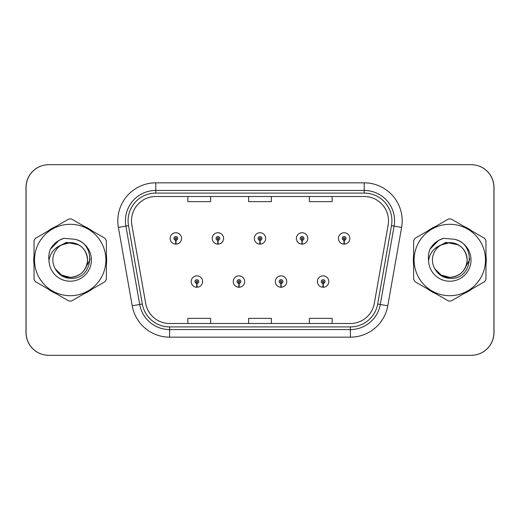 <?xml version="1.0" encoding="UTF-8"?>
<svg xmlns="http://www.w3.org/2000/svg" width="520" height="520" viewBox="0 0 520 520"><rect width="100%" height="100%" fill="white"/><g stroke="black" fill="none" stroke-linecap="round" stroke-linejoin="round"><path stroke-width="0.78" d="M238.881 283.465L238.713 287.261A5.694 5.694 0 0 0 239.213 287.261L239.044 283.465A1.898 1.898 0 0 0 240.864 281.567A1.898 1.898 0 0 0 238.959 279.669A1.898 1.898 0 0 0 237.061 281.567A1.898 1.898 0 0 0 238.881 283.465L238.927 282.328A0.76 0.76 0 0 1 238.206 281.567A0.76 0.76 0 0 1 238.959 280.813A0.76 0.76 0 0 1 239.72 281.567A0.76 0.76 0 0 1 238.992 282.328L239.044 283.465M280.956 283.465L280.787 287.261A5.694 5.694 0 0 0 281.288 287.261L281.119 283.465A1.898 1.898 0 0 0 282.939 281.567A1.898 1.898 0 0 0 281.041 279.669A1.898 1.898 0 0 0 279.136 281.567A1.898 1.898 0 0 0 280.956 283.465L281.008 282.328A0.76 0.76 0 0 1 280.28 281.567A0.76 0.76 0 0 1 281.041 280.813A0.76 0.76 0 0 1 281.794 281.567A0.76 0.76 0 0 1 281.073 282.328L281.119 283.465M323.031 283.465L322.868 287.261A5.694 5.694 0 0 0 323.362 287.261L323.2 283.465A1.898 1.898 0 0 0 325.013 281.567A1.898 1.898 0 0 0 323.115 279.669A1.898 1.898 0 0 0 321.217 281.567A1.898 1.898 0 0 0 323.031 283.465L323.083 282.328A0.76 0.76 0 0 1 322.355 281.567A0.76 0.76 0 0 1 323.115 280.813A0.76 0.76 0 0 1 323.875 281.567A0.76 0.76 0 0 1 323.147 282.328L323.2 283.465M196.8 283.465L196.638 287.261A5.694 5.694 0 0 0 197.132 287.261L196.969 283.465A1.898 1.898 0 0 0 198.783 281.567A1.898 1.898 0 0 0 196.885 279.669A1.898 1.898 0 0 0 194.987 281.567A1.898 1.898 0 0 0 196.8 283.465L196.853 282.328A0.76 0.76 0 0 1 196.125 281.567A0.76 0.76 0 0 1 196.885 280.813A0.76 0.76 0 0 1 197.645 281.567A0.76 0.76 0 0 1 196.917 282.328L196.969 283.465M217.841 240.325L217.678 244.12A5.694 5.694 0 0 0 218.172 244.12L218.01 240.325A1.898 1.898 0 0 0 219.823 238.433A1.898 1.898 0 0 0 217.925 236.529A1.898 1.898 0 0 0 216.028 238.433A1.898 1.898 0 0 0 217.841 240.325L217.893 239.187A0.76 0.76 0 0 1 217.165 238.433A0.76 0.76 0 0 1 217.925 237.672A0.76 0.76 0 0 1 218.686 238.433A0.76 0.76 0 0 1 217.958 239.187L218.01 240.325M259.916 240.325L259.753 244.12A5.694 5.694 0 0 0 260.247 244.12L260.084 240.325A1.898 1.898 0 0 0 261.898 238.433A1.898 1.898 0 0 0 260 236.529A1.898 1.898 0 0 0 258.102 238.433A1.898 1.898 0 0 0 259.916 240.325L259.968 239.187A0.76 0.76 0 0 1 259.24 238.433A0.76 0.76 0 0 1 260 237.672A0.76 0.76 0 0 1 260.761 238.433A0.76 0.76 0 0 1 260.033 239.187L260.084 240.325M301.99 240.325L301.828 244.12A5.694 5.694 0 0 0 302.322 244.12L302.159 240.325A1.898 1.898 0 0 0 303.972 238.433A1.898 1.898 0 0 0 302.075 236.529A1.898 1.898 0 0 0 300.177 238.433A1.898 1.898 0 0 0 301.99 240.325L302.042 239.187A0.76 0.76 0 0 1 301.314 238.433A0.76 0.76 0 0 1 302.075 237.672A0.76 0.76 0 0 1 302.835 238.433A0.76 0.76 0 0 1 302.107 239.187L302.159 240.325M344.071 240.325L343.902 244.12A5.694 5.694 0 0 0 344.403 244.12L344.234 240.325A1.898 1.898 0 0 0 346.053 238.433A1.898 1.898 0 0 0 344.149 236.529A1.898 1.898 0 0 0 342.251 238.433A1.898 1.898 0 0 0 344.071 240.325L344.116 239.187A0.76 0.76 0 0 1 343.395 238.433A0.76 0.76 0 0 1 344.149 237.672A0.76 0.76 0 0 1 344.91 238.433A0.76 0.76 0 0 1 344.188 239.187L344.234 240.325M175.767 240.325L175.597 244.12A5.694 5.694 0 0 0 176.098 244.12L175.929 240.325A1.898 1.898 0 0 0 177.749 238.433A1.898 1.898 0 0 0 175.851 236.529A1.898 1.898 0 0 0 173.947 238.433A1.898 1.898 0 0 0 175.767 240.325L175.812 239.187A0.76 0.76 0 0 1 175.091 238.433A0.76 0.76 0 0 1 175.851 237.672A0.76 0.76 0 0 1 176.605 238.433A0.76 0.76 0 0 1 175.883 239.187L175.929 240.325M372.482 355.316L471.218 355.316A22.782 22.782 0 0 0 494 332.534L494 187.467A22.782 22.782 0 0 0 471.218 164.684L372.482 164.684M147.517 164.684L48.782 164.684A22.782 22.782 0 0 0 26 187.467L26 332.534A22.782 22.782 0 0 0 48.782 355.316L147.517 355.316M33.748 260A36.459 36.459 0 0 0 34.034 264.55A36.459 36.459 0 0 1 34.034 255.45A36.459 36.459 0 0 0 33.748 260M48.178 289.048A36.459 36.459 0 0 0 56.056 293.599A36.459 36.459 0 0 1 48.178 289.048M84.351 293.599A36.459 36.459 0 0 0 92.228 289.048A36.459 36.459 0 0 1 84.351 293.599M106.373 264.55A36.459 36.459 0 0 0 106.373 255.45A36.459 36.459 0 0 1 106.373 264.55M413.341 260A36.459 36.459 0 0 0 413.628 264.55A36.459 36.459 0 0 1 413.628 255.45A36.459 36.459 0 0 0 413.341 260M427.772 289.048A36.459 36.459 0 0 0 435.65 293.599A36.459 36.459 0 0 1 427.772 289.048M463.944 293.599A36.459 36.459 0 0 0 471.822 289.048A36.459 36.459 0 0 1 463.944 293.599M485.966 264.55A36.459 36.459 0 0 0 485.966 255.45A36.459 36.459 0 0 1 485.966 264.55M131.495 220.811A24.303 24.303 0 0 1 155.798 196.508L364.201 196.508A24.303 24.303 0 0 1 388.135 225.03L374.316 303.407A24.303 24.303 0 0 1 350.382 323.492L169.618 323.492A24.303 24.303 0 0 1 145.685 303.407L131.865 225.03A24.303 24.303 0 0 1 131.495 220.811M128.076 220.811A27.723 27.723 0 0 0 128.499 225.622L142.317 304.005A27.723 27.723 0 0 0 169.618 326.911L350.382 326.911A27.723 27.723 0 0 0 377.683 304.005L391.501 225.622A27.723 27.723 0 0 0 364.201 193.089L155.798 193.089A27.723 27.723 0 0 0 128.076 220.811M118.398 227.403A37.973 37.973 0 0 1 155.798 182.839L364.201 182.839A37.973 37.973 0 0 1 401.603 227.403L387.777 305.786A37.973 37.973 0 0 1 350.382 337.162L169.618 337.162A37.973 37.973 0 0 1 132.223 305.786L118.398 227.403L125.879 226.083A30.381 30.381 0 0 1 155.798 190.431L364.201 190.431A30.381 30.381 0 0 1 394.121 226.083L380.302 304.467A30.381 30.381 0 0 1 350.382 329.57L169.618 329.57A30.381 30.381 0 0 1 139.698 304.467L125.879 226.083A30.381 30.381 0 0 1 125.418 220.811M92.228 230.952A36.459 36.459 0 0 0 84.351 226.401A36.459 36.459 0 0 1 92.228 230.952M56.056 226.401A36.459 36.459 0 0 0 48.178 230.952A36.459 36.459 0 0 1 56.056 226.401M471.822 230.952A36.459 36.459 0 0 0 463.944 226.401A36.459 36.459 0 0 1 471.822 230.952M435.65 226.401A36.459 36.459 0 0 0 427.772 230.952A36.459 36.459 0 0 1 435.65 226.401M493.922 187.467A22.782 22.782 0 0 0 471.14 164.684L48.861 164.684A22.782 22.782 0 0 0 26.078 187.467L26.078 332.534A22.782 22.782 0 0 0 48.861 355.316L471.14 355.316A22.782 22.782 0 0 0 493.922 332.534L493.922 187.467M377.683 304.005L380.302 304.467L394.121 226.083L401.603 227.403M248.606 196.508L248.606 201.65L271.394 201.65L271.394 196.508M187.85 196.508L187.85 201.65L210.633 201.65L210.633 196.508M309.368 196.508L309.368 201.65L332.15 201.65L332.15 196.508M271.394 323.492L271.394 318.351L248.606 318.351L248.606 323.492M210.633 323.492L210.633 318.351L187.85 318.351L187.85 323.492M332.15 323.492L332.15 318.351L309.368 318.351L309.368 323.492M170.15 238.433A5.694 5.694 0 0 0 175.597 244.12A5.694 5.694 0 0 1 170.15 238.433A5.694 5.694 0 0 1 175.851 232.733A5.694 5.694 0 0 1 181.545 238.433A5.694 5.694 0 0 1 176.098 244.12M191.191 281.567A5.694 5.694 0 0 0 196.638 287.261A5.694 5.694 0 0 1 191.191 281.567A5.694 5.694 0 0 1 196.885 275.873A5.694 5.694 0 0 1 202.586 281.567A5.694 5.694 0 0 1 197.132 287.261M90.123 258.564L89.934 260L84.058 270.459M78.657 244.836L66.339 242.353L55.38 248.541M469.716 258.564L469.528 260L463.658 270.459M458.25 244.836L445.933 242.353L434.974 248.541M87.555 259.376A17.361 17.361 0 0 0 61.445 245.011A17.361 17.361 0 0 0 70.2 277.361C80.75 276.334 86.534 270.55 87.562 260C86.534 249.451 80.75 243.666 70.2 242.639L61.445 245.011L70.2 242.639C80.75 243.666 86.534 249.451 87.562 260C86.534 270.55 80.75 276.334 70.2 277.361A17.361 17.361 0 0 0 87.562 260C86.534 249.451 80.75 243.666 70.2 242.639C80.75 243.666 86.534 249.451 87.562 260C86.534 270.55 80.75 276.334 70.2 277.361C80.75 276.334 86.534 270.55 87.562 260C86.534 249.451 80.75 243.666 70.2 242.639C80.75 243.666 86.534 249.451 87.562 260C86.534 270.55 80.75 276.334 70.2 277.361C80.75 276.334 86.534 270.55 87.562 260C86.534 249.451 80.75 243.666 70.2 242.639C80.75 243.666 86.534 249.451 87.562 260C86.534 270.55 80.75 276.334 70.2 277.361L61.523 275.034L55.205 268.749L61.523 275.034L70.2 277.361L61.523 275.034L55.205 268.749L61.523 275.034L70.2 277.361L61.523 275.034L55.205 268.749L61.523 275.034L70.2 277.361L61.523 275.034L55.205 268.749C58.48 274.612 63.479 277.823 70.2 278.375C93.418 280.319 97.045 243.315 74.653 239.252L63.889 238.316C57.895 240.162 53.372 243.822 50.323 249.288C48.932 252.909 48.484 256.633 48.991 260.462A21.223 21.223 0 0 0 70.2 281.222A21.223 21.223 0 0 0 74.653 239.252M70.2 295.698A35.698 35.698 0 0 0 105.898 260A35.698 35.698 0 0 0 70.2 224.302A35.698 35.698 0 0 0 34.509 260A35.698 35.698 0 0 0 70.2 295.698M70.2 301.015A41.015 41.015 0 0 0 71.546 300.989L105.027 281.658A41.015 41.015 0 0 0 106.373 279.331L106.373 240.669A41.015 41.015 0 0 0 105.027 238.342L71.546 219.011A41.015 41.015 0 0 0 68.861 219.011L35.373 238.342A41.015 41.015 0 0 0 34.034 240.669L34.034 279.331A41.015 41.015 0 0 0 35.373 281.658L68.861 300.989A41.015 41.015 0 0 0 70.2 301.015M48.991 260.462C50.252 252.961 54.398 247.812 61.445 245.011M63.765 238.355L58.91 240.442L50.343 249.249L58.91 240.442L63.765 238.355L58.91 240.442L50.323 249.288L58.91 240.442L63.765 238.355L58.91 240.442L50.343 249.249L58.91 240.442L63.765 238.355L58.91 240.442L50.323 249.288L58.91 240.442L63.889 238.316L58.91 240.442L56.082 242.372L58.91 240.442L63.889 238.316L58.91 240.442L56.082 242.372L58.91 240.442L63.889 238.316L58.91 240.442L56.082 242.372L58.91 240.442L63.889 238.316L58.91 240.442L56.082 242.372M467.149 259.376A17.361 17.361 0 0 0 441.038 245.011A17.361 17.361 0 0 0 449.8 277.361C460.343 276.334 466.128 270.55 467.162 260C466.128 249.451 460.343 243.666 449.8 242.639L441.038 245.011L449.8 242.639C460.343 243.666 466.128 249.451 467.162 260C466.128 270.55 460.343 276.334 449.8 277.361A17.361 17.361 0 0 0 467.162 260C466.128 249.451 460.343 243.666 449.8 242.639C460.343 243.666 466.128 249.451 467.162 260C466.128 270.55 460.343 276.334 449.8 277.361C460.343 276.334 466.128 270.55 467.162 260C466.128 249.451 460.343 243.666 449.8 242.639C460.343 243.666 466.128 249.451 467.162 260C466.128 270.55 460.343 276.334 449.8 277.361C460.343 276.334 466.128 270.55 467.162 260C466.128 249.451 460.343 243.666 449.8 242.639C460.343 243.666 466.128 249.451 467.162 260C466.128 270.55 460.343 276.334 449.8 277.361L441.116 275.034L434.798 268.749L441.116 275.034L449.8 277.361L441.116 275.034L434.798 268.749L441.116 275.034L449.8 277.361L441.116 275.034L434.798 268.749L441.116 275.034L449.8 277.361L441.116 275.034L434.798 268.749C438.074 274.612 443.072 277.823 449.8 278.375C473.018 280.319 476.638 243.315 454.253 239.252L443.488 238.316C437.489 240.162 432.965 243.822 429.916 249.288C428.526 252.909 428.077 256.633 428.584 260.462A21.223 21.223 0 0 0 449.8 281.222A21.223 21.223 0 0 0 454.253 239.252M449.8 295.698A35.698 35.698 0 0 0 485.491 260A35.698 35.698 0 0 0 449.8 224.302A35.698 35.698 0 0 0 414.102 260A35.698 35.698 0 0 0 449.8 295.698M449.8 301.015A41.015 41.015 0 0 0 451.139 300.989L484.627 281.658A41.015 41.015 0 0 0 485.966 279.331L485.966 240.669A41.015 41.015 0 0 0 484.627 238.342L451.139 219.011A41.015 41.015 0 0 0 448.454 219.011L414.973 238.342A41.015 41.015 0 0 0 413.628 240.669L413.628 279.331A41.015 41.015 0 0 0 414.973 281.658L448.454 300.989A41.015 41.015 0 0 0 449.8 301.015M428.584 260.462C429.845 252.961 433.999 247.812 441.038 245.011M443.359 238.355L438.503 240.442L429.936 249.249L438.503 240.442L443.359 238.355L438.503 240.442L429.916 249.288L438.503 240.442L443.359 238.355L438.503 240.442L429.936 249.249L438.503 240.442L443.359 238.355L438.503 240.442L429.916 249.288L438.503 240.442L443.488 238.316L438.503 240.442L435.682 242.372L438.503 240.442L443.488 238.316L438.503 240.442L435.682 242.372L438.503 240.442L443.488 238.316L438.503 240.442L435.682 242.372L438.503 240.442L443.488 238.316L438.503 240.442L435.682 242.372M212.225 238.433A5.694 5.694 0 0 0 217.678 244.12A5.694 5.694 0 0 1 212.225 238.433A5.694 5.694 0 0 1 217.925 232.733A5.694 5.694 0 0 1 223.619 238.433A5.694 5.694 0 0 1 218.172 244.12M254.306 238.433A5.694 5.694 0 0 0 259.753 244.12A5.694 5.694 0 0 1 254.306 238.433A5.694 5.694 0 0 1 260 232.733A5.694 5.694 0 0 1 265.694 238.433A5.694 5.694 0 0 1 260.247 244.12M296.381 238.433A5.694 5.694 0 0 0 301.828 244.12A5.694 5.694 0 0 1 296.381 238.433A5.694 5.694 0 0 1 302.075 232.733A5.694 5.694 0 0 1 307.775 238.433A5.694 5.694 0 0 1 302.322 244.12M338.455 238.433A5.694 5.694 0 0 0 343.902 244.12A5.694 5.694 0 0 1 338.455 238.433A5.694 5.694 0 0 1 344.149 232.733A5.694 5.694 0 0 1 349.85 238.433A5.694 5.694 0 0 1 344.403 244.12M233.266 281.567A5.694 5.694 0 0 0 238.713 287.261A5.694 5.694 0 0 1 233.266 281.567A5.694 5.694 0 0 1 238.959 275.873A5.694 5.694 0 0 1 244.66 281.567A5.694 5.694 0 0 1 239.213 287.261M275.34 281.567A5.694 5.694 0 0 0 280.787 287.261A5.694 5.694 0 0 1 275.34 281.567A5.694 5.694 0 0 1 281.041 275.873A5.694 5.694 0 0 1 286.735 281.567A5.694 5.694 0 0 1 281.288 287.261M317.414 281.567A5.694 5.694 0 0 0 322.868 287.261A5.694 5.694 0 0 1 317.414 281.567A5.694 5.694 0 0 1 323.115 275.873A5.694 5.694 0 0 1 328.809 281.567A5.694 5.694 0 0 1 323.362 287.261M364.201 182.839L364.201 193.089M125.879 226.083L128.499 225.622M169.618 337.162L169.618 326.911M350.382 326.911L350.382 337.162M132.223 305.786L142.317 304.005M391.501 225.622L394.121 226.083M155.798 182.839L155.798 193.089M380.302 304.467L387.777 305.786"/></g></svg>
